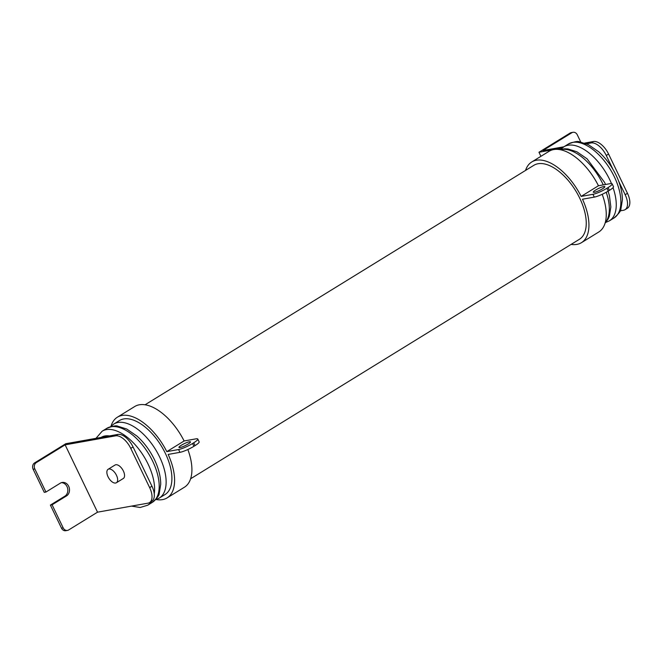 <?xml version="1.0" encoding="UTF-8"?>
<svg xmlns="http://www.w3.org/2000/svg" width="663" height="663" viewBox="0 0 663 663"><rect width="100%" height="100%" fill="white"/><g stroke="black" fill="none" stroke-linecap="round" stroke-linejoin="round"><path stroke-width="0.99" d="M116.39 482.747L123.318 478.479A7.898 4.053 -121.6 0 0 123.02 470.307A7.898 4.053 -121.6 0 0 115.801 464.746A7.898 4.053 -121.6 0 0 115.031 465.028L108.11 469.296A7.898 4.053 -121.6 0 0 108.401 477.468A7.898 4.053 -121.6 0 0 115.627 483.037A7.898 4.053 -121.6 0 0 116.39 482.747A7.898 4.053 -121.6 0 0 116.1 474.575A7.898 4.053 -121.6 0 0 108.873 469.006A7.898 4.053 -121.6 0 0 108.11 469.296M189.403 441.765A6.398 1.086 -25.7 0 0 182.706 444.459A6.398 1.086 -25.7 0 0 178.96 447.426A6.398 1.086 -25.7 0 0 180.046 447.525A6.398 1.086 -25.7 0 0 186.742 444.84A6.398 1.086 -25.7 0 0 190.488 441.873A6.398 1.086 -25.7 0 0 189.403 441.765M603.744 186.552A6.398 1.086 -25.7 0 0 597.056 189.237A6.398 1.086 -25.7 0 0 593.302 192.204A6.398 1.086 -25.7 0 0 594.396 192.303A6.398 1.086 -25.7 0 0 601.084 189.618A6.398 1.086 -25.7 0 0 604.838 186.651A6.398 1.086 -25.7 0 0 603.744 186.552M111.028 426.176A47.388 24.332 58.4 0 1 117.401 417.193A47.388 24.332 58.4 0 1 122.009 415.461A47.388 24.332 58.4 0 1 166.803 451.636L178.587 449.531A11.056 1.881 -25.7 0 0 192.56 443.506L193.911 446.307A11.056 1.881 154.3 0 1 179.938 452.332L168.153 454.437A47.388 24.332 58.4 0 1 167.109 497.888A47.388 24.332 58.4 0 1 162.51 499.612A47.388 24.332 58.4 0 1 156.203 499.529M187.853 449.522A47.388 24.332 58.4 0 1 184.422 487.222L167.109 497.888M117.401 417.193L134.713 406.527A47.388 24.332 58.4 0 1 139.321 404.795A47.388 24.332 58.4 0 1 184.115 440.97L195.9 438.865A11.056 1.881 -25.7 0 1 197.789 439.047L199.14 441.856A11.056 1.881 154.3 0 1 195.063 445.594L193.712 442.793A11.056 1.881 -25.7 0 0 197.789 439.047M190.629 478.761L579.387 239.302A43.443 22.302 -121.6 0 0 577.771 194.367A43.443 22.302 -121.6 0 0 538.041 163.744A43.443 22.302 -121.6 0 0 533.823 165.327L145.064 404.786M608.054 187.571A11.056 1.881 -25.7 0 0 612.131 183.825L613.482 186.634A11.056 1.881 154.3 0 1 609.405 190.372L608.054 187.571L606.902 188.284L608.253 191.085A11.056 1.881 154.3 0 1 594.288 197.11L582.495 199.215A47.388 24.332 58.4 0 1 581.459 242.666A47.388 24.332 58.4 0 1 576.851 244.39A47.388 24.332 58.4 0 1 571.108 244.398M602.195 194.3A47.388 24.332 58.4 0 1 598.772 232L581.459 242.666M525.544 170.432A47.388 24.332 58.4 0 1 531.751 161.971A47.388 24.332 58.4 0 1 536.35 160.239A47.388 24.332 58.4 0 1 581.144 196.414L598.457 185.748A47.388 24.332 58.4 0 0 553.663 149.573A47.388 24.332 58.4 0 0 549.063 151.305L531.751 161.971M165.385 453.409A43.451 22.31 58.4 0 1 165.037 494.54L159.269 498.087A43.451 22.31 58.4 0 0 159.617 456.964A43.451 22.31 58.4 0 0 113.688 424.096L119.464 420.541A43.451 22.31 58.4 0 1 165.385 453.409M65.753 443.729L117.898 434.422A15.796 8.113 58.4 0 1 133.056 446.945L151.96 486.219A15.796 8.113 58.4 0 1 151.835 501.17L149.523 502.587A15.796 8.113 -121.6 0 0 149.656 487.636L130.752 448.37A15.796 8.113 -121.6 0 0 115.594 435.84L65.123 444.848L36.266 462.625A4.74 3.986 79.9 0 0 34.832 468.965L33.15 469.263A4.74 3.986 -100.1 0 1 34.584 462.923L65.753 443.729M67.477 530.4L65.794 530.707A4.74 3.986 -100.1 0 1 61.502 528.171L50.396 505.098L52.079 504.8L63.184 527.872A4.74 3.986 79.9 0 0 67.477 530.4A4.74 3.986 79.9 0 0 68.67 529.944L97.527 512.176L147.99 503.167A15.796 8.113 -121.6 0 0 149.523 502.587M34.832 468.965L45.938 492.037L44.255 492.336L33.15 469.263M61.344 482.672A7.185 6.042 -100.1 0 1 67.568 488.142A7.185 6.042 -100.1 0 1 64.825 496.214L50.396 505.098M97.527 512.176L65.123 444.848M45.938 492.037L60.366 483.145A7.185 6.042 -100.1 0 1 62.173 482.457A7.185 6.042 -100.1 0 1 69.109 487.355A7.185 6.042 -100.1 0 1 66.507 495.916L52.079 504.8M594.288 197.11L592.937 194.309L581.144 196.414M612.131 183.825A11.056 1.881 -25.7 0 0 610.25 183.643L598.457 185.748M166.803 451.636L184.115 440.97M193.911 446.307L195.063 445.594M192.56 443.506L193.712 442.793M592.937 194.309A11.056 1.881 -25.7 0 0 606.902 188.284M608.253 191.085L609.405 190.372M562.025 148.131L554.856 149.407M552.511 149.83L538.961 152.25L540.917 156.319M572.998 132.293A4.74 3.986 79.9 0 0 571.804 132.757L570.122 133.056A4.74 3.986 -100.1 0 1 571.315 132.6L572.998 132.293A4.74 3.986 79.9 0 1 577.291 134.829L580.755 142.039M612.968 169.388L606.264 155.465A15.796 8.113 -121.6 0 0 591.106 142.943L586.448 143.772M571.804 132.757L542.947 150.526L563.89 146.788M584.658 143.084L593.418 141.517A15.796 8.113 58.4 0 1 608.576 154.048L627.48 193.314A15.796 8.113 58.4 0 1 627.347 208.265L625.043 209.69A15.796 8.113 -121.6 0 0 625.168 194.74L618.67 181.231M570.122 133.056L538.961 152.25M620.178 210.859L623.51 210.262A15.796 8.113 -121.6 0 0 625.043 209.69M560.227 149.705A43.451 22.31 58.4 0 1 602.816 183.966A43.451 22.31 58.4 0 1 603.255 184.894M606.231 192.262A43.451 22.31 58.4 0 1 605.22 222.743M560.649 149.44L563.815 146.838A43.451 22.31 58.4 0 1 609.745 179.706A43.451 22.31 58.4 0 1 611.468 183.543M613.035 187.646A43.451 22.31 58.4 0 1 609.396 220.829L614.013 217.986C618.72 213.768 621.016 210.826 620.883 209.143L622.391 199.878C622.358 192.146 620.261 183.941 616.101 175.256C611.576 165.974 605.758 158.134 598.639 151.736L588.371 144.65L579.429 141.832C577.979 140.962 574.315 141.683 568.431 143.995A43.451 22.31 58.4 0 1 614.361 176.864A43.451 22.31 58.4 0 1 614.013 217.986M152.689 461.233A43.451 22.31 58.4 0 1 152.341 502.355C157.056 498.145 159.344 495.195 159.219 493.512L160.728 484.247C160.686 476.515 158.59 468.31 154.438 459.625C149.913 450.343 144.086 442.503 136.976 436.105L126.708 429.019L117.757 426.201C116.315 425.331 112.652 426.052 106.768 428.364A43.451 22.31 58.4 0 1 152.689 461.233M95.978 438.334L102.152 431.207A43.451 22.31 58.4 0 1 148.073 464.075A43.451 22.31 58.4 0 1 154.255 493.869M151.628 501.294A43.451 22.31 58.4 0 1 147.725 505.198L152.341 502.355M61.502 528.171L63.184 527.872M149.656 487.636L151.96 486.219M133.056 446.945L130.752 448.37M115.594 435.84L117.898 434.422M34.584 462.923L36.266 462.625M66.507 495.916L64.825 496.214M101.099 437.423A38.711 19.873 58.4 0 1 109.453 435.931M179.938 452.332L178.587 449.531M591.106 142.943L593.418 141.517M608.576 154.048L606.264 155.465M625.168 194.74L627.48 193.314M605.145 222.992L607.996 219.221L609.347 216.246L610.847 206.989L609.438 195.784L608.12 191.168M605.543 184.488L604.565 182.366L587.103 158.838L576.827 151.761L567.884 148.943L564.627 148.802L559.962 149.656M605.634 222.486L609.396 220.829M155.515 499.745L159.269 498.087M131.498 506.109L140.133 507.493L147.725 505.198M102.152 431.207L106.768 428.364M110.522 426.707L113.688 424.096M563.815 146.838L568.431 143.995"/></g></svg>
